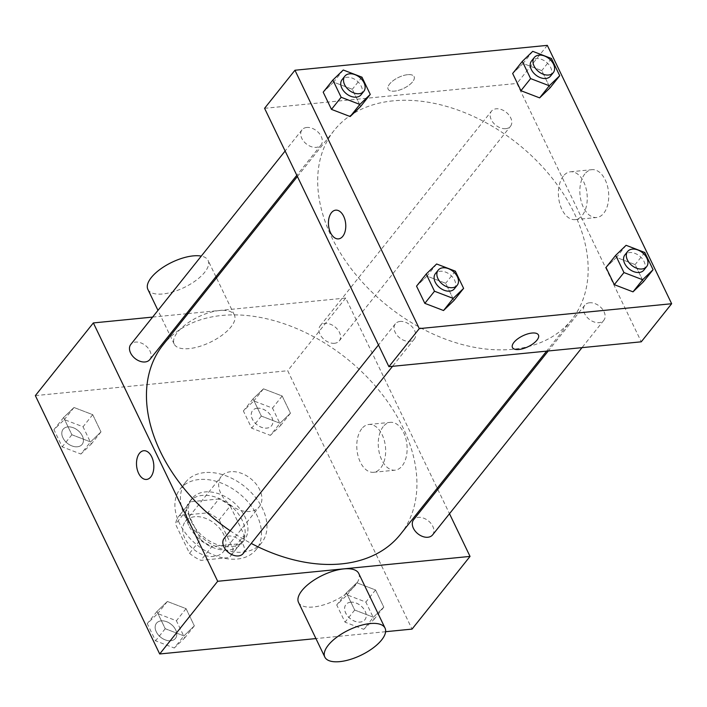 <?xml version="1.0" encoding="UTF-8"?>
<svg xmlns="http://www.w3.org/2000/svg" width="707" height="707" viewBox="0 0 707 707"><rect width="100%" height="100%" fill="white"/><g stroke="black" fill="none" stroke-linecap="round" stroke-linejoin="round"><path stroke-width="0.53" stroke-dasharray="3.54 2.65" d="M230.703 471.71A24.294 16.632 38.6 0 0 221.273 476.438A24.294 16.632 38.6 0 0 229.899 504.586A24.294 16.632 38.6 0 0 259.266 506.742A24.294 16.632 38.6 0 0 255.89 483.765A24.294 16.632 38.6 0 0 230.703 471.71M194.805 516.711A24.294 16.632 38.6 0 0 185.375 521.43A24.294 16.632 38.6 0 0 193.992 549.586A24.294 16.632 38.6 0 0 223.359 551.743A24.294 16.632 38.6 0 0 219.992 528.765A24.294 16.632 38.6 0 0 194.805 516.711M219.188 519.857L233.222 549.012A32.628 22.332 38.6 0 1 229.872 556.939A32.628 22.332 38.6 0 1 229.368 557.54L200.885 560.351A32.628 22.332 38.6 0 1 189.547 553.316L175.513 524.161A32.628 22.332 38.6 0 1 178.862 516.234A32.628 22.332 38.6 0 1 179.366 515.633L207.849 512.822A32.628 22.332 38.6 0 1 219.188 519.857L230.235 506.009L244.268 535.164L233.222 549.012M189.547 553.316L200.594 539.468L186.56 510.313L175.513 524.161M179.366 515.633L190.413 501.784L218.896 498.974L207.849 512.822M190.413 501.784A32.628 22.332 38.6 0 0 189.909 502.385A32.628 22.332 38.6 0 0 186.56 510.313M200.594 539.468A32.628 22.332 38.6 0 0 211.932 546.502L200.885 560.351M244.268 535.164A32.628 22.332 38.6 0 1 240.919 543.091A32.628 22.332 38.6 0 1 240.415 543.692L211.932 546.502M230.235 506.009A32.628 22.332 38.6 0 0 218.896 498.974M188.725 525.372A33.406 22.871 -141.4 0 1 189.299 501.908A33.406 22.871 -141.4 0 1 229.678 504.86A33.406 22.871 -141.4 0 1 241.529 543.577A33.406 22.871 -141.4 0 1 214.787 548.208A33.406 22.871 -141.4 0 1 188.725 525.372M191.482 521.907A33.406 22.871 38.6 0 0 217.553 544.744A33.406 22.871 38.6 0 0 244.286 540.113A33.406 22.871 38.6 0 0 239.655 508.527A33.406 22.871 38.6 0 0 205.021 491.948A33.406 22.871 38.6 0 0 192.065 498.444A33.406 22.871 38.6 0 0 191.482 521.907M240.415 543.692L229.368 557.54M199.047 479.532A48.597 33.264 38.6 0 0 180.188 488.97A48.597 33.264 38.6 0 0 197.43 545.283A48.597 33.264 38.6 0 0 256.164 549.586A48.597 33.264 38.6 0 0 249.421 503.631A48.597 33.264 38.6 0 0 199.047 479.532M204.57 472.612A48.597 33.264 38.6 0 0 185.711 482.05A48.597 33.264 38.6 0 0 202.953 538.354A48.597 33.264 38.6 0 0 261.687 542.667A48.597 33.264 38.6 0 0 254.944 496.712A48.597 33.264 38.6 0 0 204.57 472.612M183.926 635.893L165.226 628.717L156.945 611.511L167.365 601.471L186.065 608.639L194.345 625.854L183.926 635.893L165.226 628.717L156.945 611.511L167.365 601.471L186.065 608.639L194.345 625.854L183.926 635.893L174.267 648.01L155.558 640.834L147.277 623.627L157.696 613.579L176.397 620.755L184.677 637.961L174.267 648.01M373.393 617.22L354.693 610.044L346.403 592.837L356.823 582.789L375.523 589.965L383.804 607.172L373.393 617.22L354.693 610.044L346.403 592.837L356.823 582.789L375.523 589.965L383.804 607.172L373.393 617.22L363.725 629.327L345.025 622.16L336.735 604.945L347.155 594.905L365.855 602.081L374.144 619.288L363.725 629.327M385.607 631.704L315.923 638.58M35.35 395.611L287.705 370.733L412.048 629.097M90.576 441.919L71.875 434.752L63.595 417.537L74.005 407.497L92.705 414.664L100.995 431.88L90.576 441.919L71.875 434.752L63.595 417.537L74.005 407.497L92.705 414.664L100.995 431.88L90.576 441.919L80.907 454.035L62.207 446.859L53.926 429.653L64.346 419.613L83.046 426.781L91.327 443.996L80.907 454.035M280.034 423.246L261.334 416.07L253.053 398.863L263.472 388.823L282.173 395.991L290.453 413.206L280.034 423.246L261.334 416.07L253.053 398.863L263.472 388.823L282.173 395.991L290.453 413.206L280.034 423.246L270.374 435.362L251.674 428.186L243.385 410.979L253.804 400.94L272.504 408.107L280.785 425.314L270.374 435.362M400.401 534.377A151.855 103.947 38.6 0 0 379.323 390.785A151.855 103.947 38.6 0 0 221.918 315.455A151.855 103.947 38.6 0 0 162.99 344.954M230.226 530.789A151.855 103.947 38.6 0 0 251.232 543.427M188.018 313.59L345.705 298.045L437.226 488.219M437.801 489.412L449.493 513.715M152.624 317.081L186.356 313.758M432.596 534.89A12.152 8.316 38.6 0 0 430.917 523.401A12.152 8.316 38.6 0 0 418.323 517.383A12.152 8.316 38.6 0 0 413.604 519.742M243.137 553.563A12.152 8.316 38.6 0 0 241.449 542.083A12.152 8.316 38.6 0 0 228.856 536.056A12.152 8.316 38.6 0 0 224.146 538.416M149.787 359.598A12.152 8.316 38.6 0 0 148.099 348.109A12.152 8.316 38.6 0 0 135.505 342.082A12.152 8.316 38.6 0 0 130.795 344.442M334.535 343.284A12.152 8.316 -141.4 0 1 321.941 337.257A12.152 8.316 -141.4 0 1 320.253 325.768A12.152 8.316 -141.4 0 1 334.932 326.846A12.152 8.316 -141.4 0 1 339.245 340.924A12.152 8.316 -141.4 0 1 334.535 343.284M345.705 298.045L287.705 370.733M383.229 426.613A24.029 14.326 -95.6 0 0 379.606 454.106A24.029 14.326 -95.6 0 0 395.036 470.182A24.029 14.326 -95.6 0 0 406.94 444.862A24.029 14.326 -95.6 0 0 390.326 422.353A24.029 14.326 -95.6 0 0 383.229 426.613M358.741 573.457A33.406 14.016 -25.7 0 1 346.633 593.438A33.406 14.016 -25.7 0 1 313.44 606.977A33.406 14.016 -25.7 0 1 298.531 602.426M219.479 310.541A33.406 14.016 154.3 0 0 186.286 324.089A33.406 14.016 154.3 0 0 174.187 344.062A33.406 14.016 154.3 0 0 210.368 342.206A33.406 14.016 154.3 0 0 234.397 315.092A33.406 14.016 154.3 0 0 219.479 310.541M147.887 289.41A33.406 14.016 154.3 0 0 184.067 287.555A33.406 14.016 154.3 0 0 208.088 260.432A33.406 14.016 154.3 0 0 201.265 256.111M361.754 428.734A24.029 14.326 -95.6 0 0 358.131 456.227A24.029 14.326 -95.6 0 0 373.57 472.294A24.029 14.326 -95.6 0 0 385.474 446.974A24.029 14.326 -95.6 0 0 368.86 424.474A24.029 14.326 -95.6 0 0 361.754 428.734M143.751 450.721L143.751 450.73A14.423 8.599 84.4 0 1 143.751 450.721A14.423 8.599 84.4 0 1 153.728 464.243A14.423 8.599 84.4 0 1 146.579 479.443L146.579 479.443M393.145 100.845A151.855 103.947 38.6 0 0 334.217 130.353A151.855 103.947 38.6 0 0 388.09 306.317A151.855 103.947 38.6 0 0 571.627 319.767A151.855 103.947 38.6 0 0 550.55 176.176A151.855 103.947 38.6 0 0 393.145 100.845M505.761 128.674A12.152 8.316 -141.4 0 1 493.168 122.647A12.152 8.316 -141.4 0 1 491.48 111.158A12.152 8.316 -141.4 0 1 506.159 112.236A12.152 8.316 -141.4 0 1 510.472 126.314A12.152 8.316 -141.4 0 1 505.761 128.674M400.082 321.446A12.152 8.316 38.6 0 0 395.372 323.806A12.152 8.316 38.6 0 0 399.685 337.884A12.152 8.316 38.6 0 0 414.364 338.962A12.152 8.316 38.6 0 0 412.676 327.474A12.152 8.316 38.6 0 0 400.082 321.446M306.732 127.472A12.152 8.316 38.6 0 0 302.022 129.832A12.152 8.316 38.6 0 0 306.325 143.91A12.152 8.316 38.6 0 0 321.013 144.988A12.152 8.316 38.6 0 0 319.325 133.499A12.152 8.316 38.6 0 0 306.732 127.472M589.55 302.773A12.152 8.316 38.6 0 0 584.83 305.132A12.152 8.316 38.6 0 0 589.143 319.211A12.152 8.316 38.6 0 0 603.822 320.289A12.152 8.316 38.6 0 0 602.143 308.8A12.152 8.316 38.6 0 0 589.55 302.773M264.577 108.312L516.932 83.444L641.267 341.808M606.005 267.467L616.424 257.419L635.125 264.595L643.405 281.801L635.125 264.595L616.424 257.419L606.005 267.467M323.196 92.166L333.607 82.127L352.307 89.294L360.597 106.51L352.307 89.294L333.607 82.127L323.196 92.166M416.547 286.141L426.966 276.101L445.666 283.268L453.947 300.484L445.666 283.268L426.966 276.101L416.547 286.141M512.655 73.493L523.074 63.453L541.774 70.62L550.055 87.836L541.774 70.62L523.074 63.453L512.655 73.493M547.306 45.363L516.932 83.444M584.83 173.931A24.029 14.326 -95.6 0 0 581.207 201.433A24.029 14.326 -95.6 0 0 596.646 217.5A24.029 14.326 -95.6 0 0 608.55 192.18A24.029 14.326 -95.6 0 0 591.936 169.671A24.029 14.326 -95.6 0 0 584.83 173.931M407.665 74.677A14.423 6.054 154.3 0 0 393.331 80.527A14.423 6.054 154.3 0 0 388.108 89.153A14.423 6.054 154.3 0 0 403.732 88.348A14.423 6.054 154.3 0 0 414.108 76.648A14.423 6.054 154.3 0 0 407.665 74.677A14.423 6.054 154.3 0 0 393.331 80.536A14.423 6.054 154.3 0 0 388.108 89.162A14.423 6.054 154.3 0 0 403.732 88.357A14.423 6.054 154.3 0 0 414.108 76.648A14.423 6.054 154.3 0 0 407.665 74.686M512.451 347.517L512.451 347.517A14.423 6.054 -25.7 0 1 522.827 335.807A14.423 6.054 -25.7 0 1 538.442 335.003A14.423 6.054 -25.7 0 1 538.451 335.003M563.364 176.052A24.029 14.326 -95.6 0 0 559.741 203.545A24.029 14.326 -95.6 0 0 575.18 219.612A24.029 14.326 -95.6 0 0 587.075 194.301A24.029 14.326 -95.6 0 0 570.461 171.792A24.029 14.326 -95.6 0 0 563.364 176.052M335.692 210.165L335.684 210.165A14.423 8.599 84.4 0 1 335.692 210.165A14.423 8.599 84.4 0 1 345.661 223.677A14.423 8.599 84.4 0 1 338.52 238.878L338.512 238.878M550.514 76.126A12.152 8.316 38.6 0 0 548.835 64.637A12.152 8.316 38.6 0 0 536.242 58.61A12.152 8.316 38.6 0 0 531.523 60.97M532.733 51.337L523.074 63.453M551.442 58.504L541.774 70.62M643.874 270.101A12.152 8.316 38.6 0 0 642.186 258.612A12.152 8.316 38.6 0 0 629.592 252.585A12.152 8.316 38.6 0 0 624.873 254.944M626.093 245.311L616.424 257.419M644.793 252.479L635.125 264.595M361.056 94.8A12.152 8.316 38.6 0 0 359.368 83.311A12.152 8.316 38.6 0 0 346.775 77.284A12.152 8.316 38.6 0 0 342.064 79.644M343.275 70.011L333.607 82.127M361.975 77.178L352.307 89.294M454.407 288.774A12.152 8.316 38.6 0 0 452.719 277.285A12.152 8.316 38.6 0 0 440.134 271.258A12.152 8.316 38.6 0 0 435.415 273.618M436.626 263.985L426.966 276.101M455.326 271.152L445.666 283.268M257.304 408.213A12.152 8.316 38.6 0 0 252.593 410.573A12.152 8.316 38.6 0 0 256.897 424.651A12.152 8.316 38.6 0 0 271.585 425.72A12.152 8.316 38.6 0 0 269.897 414.24A12.152 8.316 38.6 0 0 257.304 408.213M261.334 416.07L251.674 428.186M253.053 398.863L243.385 410.979M263.472 388.823L253.804 400.94M282.173 395.991L272.504 408.107M290.453 413.206L280.785 425.314M257.286 408.239A12.152 8.316 38.6 0 0 252.567 410.599A12.152 8.316 38.6 0 0 256.88 424.677A12.152 8.316 38.6 0 0 271.559 425.755A12.152 8.316 38.6 0 0 269.88 414.267A12.152 8.316 38.6 0 0 257.286 408.239M350.654 602.178A12.152 8.316 38.6 0 0 345.944 604.547A12.152 8.316 38.6 0 0 350.257 618.616A12.152 8.316 38.6 0 0 364.936 619.694A12.152 8.316 38.6 0 0 363.248 608.206A12.152 8.316 38.6 0 0 350.654 602.178M354.693 610.044L345.025 622.16M346.403 592.837L336.735 604.945M356.823 582.789L347.155 594.905M375.523 589.965L365.855 602.081M383.804 607.172L374.144 619.288M350.637 602.214A12.152 8.316 38.6 0 0 345.917 604.573A12.152 8.316 38.6 0 0 350.23 618.652A12.152 8.316 38.6 0 0 364.918 619.721A12.152 8.316 38.6 0 0 363.23 608.232A12.152 8.316 38.6 0 0 350.637 602.214M67.845 426.887A12.152 8.316 38.6 0 0 63.126 429.246A12.152 8.316 38.6 0 0 67.439 443.324A12.152 8.316 38.6 0 0 82.127 444.403A12.152 8.316 38.6 0 0 80.439 432.914A12.152 8.316 38.6 0 0 67.845 426.887A12.152 8.316 38.6 0 0 63.109 429.273A12.152 8.316 38.6 0 0 67.421 443.351A12.152 8.316 38.6 0 0 82.1 444.429A12.152 8.316 38.6 0 0 80.412 432.94A12.152 8.316 38.6 0 0 67.819 426.913M71.875 434.752L62.207 446.859M63.595 417.537L53.926 429.653M74.005 407.497L64.346 419.613M92.705 414.664L83.046 426.781M100.995 431.88L91.327 443.996M161.196 620.861A12.152 8.316 38.6 0 0 156.486 623.221A12.152 8.316 38.6 0 0 160.789 637.299A12.152 8.316 38.6 0 0 175.477 638.368A12.152 8.316 38.6 0 0 173.789 626.879A12.152 8.316 38.6 0 0 161.196 620.861A12.152 8.316 38.6 0 0 156.459 623.247A12.152 8.316 38.6 0 0 160.772 637.325A12.152 8.316 38.6 0 0 175.451 638.394A12.152 8.316 38.6 0 0 173.763 626.915A12.152 8.316 38.6 0 0 161.178 620.887M165.226 628.717L155.558 640.834M156.945 611.511L147.277 623.627M167.365 601.471L157.696 613.579M186.065 608.639L176.397 620.755M194.345 625.854L184.677 637.961M223.359 551.743L259.266 506.742M185.375 521.43L221.273 476.438M192.065 498.444L189.299 501.908M244.286 540.113L241.529 543.577M240.919 543.091L229.872 556.939M189.909 502.385L178.862 516.234M185.711 482.05L180.188 488.97M261.687 542.667L256.164 549.586M234.397 315.092L216.492 277.895M215.918 276.702L208.088 260.432M174.187 344.062L157.97 310.373M373.57 472.294L395.036 470.182M368.86 424.474L390.326 422.353M334.217 130.353L297.391 176.511M571.627 319.767L546.599 351.14M339.245 340.924L510.472 126.314M320.253 325.768L491.48 111.158M395.372 323.806L378.475 344.989M414.364 338.962L392.535 366.323M302.022 129.832L285.124 151.015M321.013 144.988L296.816 175.309M584.83 305.132L548.261 350.972M603.822 320.289L581.994 347.65M575.18 219.612L596.646 217.5M570.461 171.792L591.936 169.671"/><path stroke-width="1.06" d="M449.493 513.715L470.04 556.409L412.048 629.097L385.607 631.704M315.923 638.58L159.694 653.975L35.35 395.611L93.351 322.922L152.624 317.081M470.04 556.409L217.685 581.287L159.694 653.975M217.685 581.287L93.351 322.922M146.579 479.443A14.423 8.599 84.4 0 1 137.308 469.793A14.423 8.599 84.4 0 1 139.491 453.284A14.423 8.599 84.4 0 1 143.751 450.73A14.423 8.599 84.4 0 1 153.719 464.243A14.423 8.599 84.4 0 1 146.579 479.443A14.423 8.599 84.4 0 1 137.308 469.793A14.423 8.599 84.4 0 1 139.482 453.284A14.423 8.599 84.4 0 1 143.751 450.73M297.391 176.511L162.99 344.954A151.855 103.947 38.6 0 0 230.226 530.789M251.232 543.427A151.855 103.947 38.6 0 0 400.401 534.377L546.599 351.14M437.226 488.219L437.801 489.412M186.356 313.758L188.018 313.59M548.261 350.972L413.604 519.742A12.152 8.316 38.6 0 0 417.917 533.812A12.152 8.316 38.6 0 0 432.596 534.89L581.994 347.65M378.475 344.989L224.146 538.416A12.152 8.316 38.6 0 0 228.458 552.494A12.152 8.316 38.6 0 0 243.137 553.563L392.535 366.323M285.124 151.015L130.795 344.442A12.152 8.316 38.6 0 0 135.099 358.52A12.152 8.316 38.6 0 0 149.787 359.598L296.816 175.309M324.831 657.086L298.531 602.426A33.406 14.016 -25.7 0 1 322.56 575.312A33.406 14.016 -25.7 0 1 358.741 573.457L385.041 628.108A33.406 14.016 -25.7 0 1 372.934 648.089A33.406 14.016 -25.7 0 1 339.749 661.637A33.406 14.016 -25.7 0 1 324.831 657.086A33.406 14.016 -25.7 0 1 348.86 629.972A33.406 14.016 -25.7 0 1 385.041 628.108M201.265 256.111A33.406 14.016 154.3 0 0 193.179 255.89A33.406 14.016 154.3 0 0 159.985 269.429A33.406 14.016 154.3 0 0 147.887 289.41L157.97 310.373M388.912 366.677L264.577 108.312L294.952 70.24L547.306 45.363L671.65 303.727L419.295 328.605L388.912 366.677L641.267 341.808L671.65 303.727M419.295 328.605L294.952 70.24M338.52 238.878A14.423 8.599 84.4 0 1 329.25 229.227A14.423 8.599 84.4 0 1 331.424 212.719A14.423 8.599 84.4 0 1 335.684 210.165A14.423 8.599 84.4 0 1 345.661 223.677A14.423 8.599 84.4 0 1 338.512 238.878A14.423 8.599 84.4 0 1 329.241 229.227A14.423 8.599 84.4 0 1 331.424 212.719A14.423 8.599 84.4 0 1 335.684 210.165M653.074 269.694L643.405 281.801L632.995 291.85L614.295 284.674L606.005 267.467L614.295 284.674L632.995 291.85L642.654 279.733L623.954 272.557L615.673 255.351L626.093 245.311L644.793 252.479L653.074 269.694L642.654 279.733M370.265 94.393L360.597 106.51L350.177 116.549L331.477 109.382L323.196 92.166L331.477 109.382L350.177 116.549L359.845 104.433L341.145 97.266L332.856 80.05L343.275 70.011L361.975 77.178L370.265 94.393L359.845 104.433M463.615 288.368L453.947 300.484L443.528 310.523L424.827 303.347L416.547 286.141L424.827 303.347L443.528 310.523L453.196 298.407L434.496 291.231L426.215 274.024L436.626 263.985L455.326 271.152L463.615 288.368L453.196 298.407M559.723 75.72L550.055 87.836L539.635 97.875L520.935 90.699L512.655 73.493L520.935 90.699L539.635 97.875L549.304 85.759L530.604 78.592L522.323 61.376L532.733 51.337L551.442 58.504L559.723 75.72L549.304 85.759M538.451 335.003A14.423 6.054 -25.7 0 1 533.219 343.637A14.423 6.054 -25.7 0 1 518.885 349.479A14.423 6.054 -25.7 0 1 512.451 347.517A14.423 6.054 -25.7 0 1 522.827 335.807A14.423 6.054 -25.7 0 1 538.451 335.012A14.423 6.054 -25.7 0 1 533.219 343.637A14.423 6.054 -25.7 0 1 518.894 349.488A14.423 6.054 -25.7 0 1 512.451 347.517M534.289 57.506L531.523 60.97A12.152 8.316 38.6 0 0 535.835 75.048A12.152 8.316 38.6 0 0 550.514 76.126L553.281 72.662A12.152 8.316 38.6 0 0 551.593 61.173A12.152 8.316 38.6 0 0 538.999 55.146A12.152 8.316 38.6 0 0 534.289 57.506A12.152 8.316 38.6 0 0 538.593 71.584A12.152 8.316 38.6 0 0 553.281 72.662M530.604 78.592L520.935 90.699M522.323 61.376L512.655 73.493M550.055 87.836L539.635 97.875M627.639 251.48L624.873 254.944A12.152 8.316 38.6 0 0 629.186 269.022A12.152 8.316 38.6 0 0 643.874 270.101L646.631 266.636A12.152 8.316 38.6 0 0 644.943 255.147A12.152 8.316 38.6 0 0 632.35 249.12A12.152 8.316 38.6 0 0 627.639 251.48A12.152 8.316 38.6 0 0 631.952 265.558A12.152 8.316 38.6 0 0 646.631 266.636M623.954 272.557L614.295 284.674M615.673 255.351L606.005 267.467M643.405 281.801L632.995 291.85M344.822 76.188L342.064 79.644A12.152 8.316 38.6 0 0 346.377 93.722A12.152 8.316 38.6 0 0 361.056 94.8L363.822 91.336A12.152 8.316 38.6 0 0 362.134 79.847A12.152 8.316 38.6 0 0 349.541 73.82A12.152 8.316 38.6 0 0 344.822 76.188A12.152 8.316 38.6 0 0 349.134 90.257A12.152 8.316 38.6 0 0 363.822 91.336M341.145 97.266L331.477 109.382M332.856 80.05L323.196 92.166M360.597 106.51L350.177 116.549M438.181 270.154L435.415 273.618A12.152 8.316 38.6 0 0 439.727 287.696A12.152 8.316 38.6 0 0 454.407 288.774L457.173 285.31A12.152 8.316 38.6 0 0 455.485 273.821A12.152 8.316 38.6 0 0 442.891 267.794A12.152 8.316 38.6 0 0 438.181 270.154A12.152 8.316 38.6 0 0 442.485 284.232A12.152 8.316 38.6 0 0 457.173 285.31M434.496 291.231L424.827 303.347M426.215 274.024L416.547 286.141M453.947 300.484L443.528 310.523M216.492 277.895L215.918 276.702"/></g></svg>
